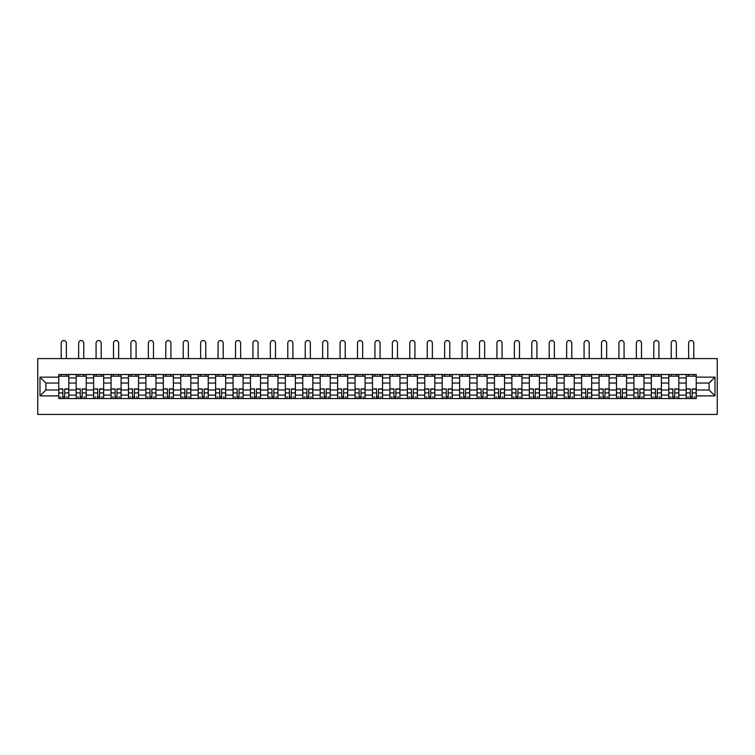 <?xml version="1.0" encoding="UTF-8"?>
<svg xmlns="http://www.w3.org/2000/svg" width="755" height="755" viewBox="0 0 755 755"><rect width="100%" height="100%" fill="white"/><g stroke="black" fill="none" stroke-linecap="round" stroke-linejoin="round"><path stroke-width="1.13" d="M37.75 414.448L717.25 414.448L717.25 358.587L37.75 358.587L37.75 414.448M76.179 398.536L76.179 377.915L68.809 377.915L68.809 398.536M68.809 377.915L68.809 374.508M76.179 377.915L76.179 374.508M86.24 374.508L86.24 398.536M93.611 398.536L93.611 374.508M103.671 374.508L103.671 398.536M111.042 398.536L111.042 374.508M121.093 374.508L121.093 398.536M128.473 398.536L128.473 374.508M138.524 374.508L138.524 398.536M145.894 398.536L145.894 374.508M155.955 374.508L155.955 398.536M163.325 398.536L163.325 374.508M173.386 374.508L173.386 398.536M180.756 398.536L180.756 374.508M190.807 374.508L190.807 398.536M198.188 398.536L198.188 374.508M208.238 374.508L208.238 398.536M215.609 398.536L215.609 374.508M225.669 374.508L225.669 398.536M233.04 398.536L233.04 374.508M243.101 374.508L243.101 398.536M250.471 398.536L250.471 374.508M260.522 374.508L260.522 398.536M267.902 398.536L267.902 374.508M277.953 374.508L277.953 398.536M285.324 398.536L285.324 374.508M295.384 374.508L295.384 398.536M302.755 398.536L302.755 374.508M312.815 374.508L312.815 398.536M320.186 398.536L320.186 374.508M330.237 374.508L330.237 398.536M337.617 398.536L337.617 374.508M347.668 374.508L347.668 398.536M355.048 398.536L355.048 374.508M365.099 374.508L365.099 398.536M372.47 398.536L372.47 374.508M382.53 374.508L382.53 398.536M389.901 398.536L389.901 374.508M399.952 374.508L399.952 398.536M407.332 398.536L407.332 374.508M417.383 374.508L417.383 398.536M424.763 398.536L424.763 374.508M434.814 374.508L434.814 398.536M442.185 398.536L442.185 374.508M452.245 374.508L452.245 398.536M459.616 398.536L459.616 374.508M469.676 374.508L469.676 398.536M477.047 398.536L477.047 374.508M487.098 374.508L487.098 398.536M494.478 398.536L494.478 374.508M504.529 374.508L504.529 398.536M511.899 398.536L511.899 374.508M521.96 374.508L521.96 398.536M529.331 398.536L529.331 374.508M539.391 374.508L539.391 398.536M546.762 398.536L546.762 374.508M556.812 374.508L556.812 398.536M564.193 398.536L564.193 374.508M574.244 374.508L574.244 398.536M581.614 398.536L581.614 374.508M591.675 374.508L591.675 398.536M599.045 398.536L599.045 374.508M609.106 374.508L609.106 398.536M616.476 398.536L616.476 374.508M626.527 374.508L626.527 398.536M633.907 398.536L633.907 374.508M643.958 374.508L643.958 398.536M651.329 398.536L651.329 374.508M661.389 374.508L661.389 398.536M668.76 398.536L668.76 374.508M678.82 374.508L678.82 398.536M686.191 398.536L686.191 374.508M686.191 389.986L678.82 389.986M668.76 389.986L661.389 389.986M651.329 389.986L643.958 389.986M633.907 389.986L626.527 389.986M616.476 389.986L609.106 389.986M599.045 389.986L591.675 389.986M581.614 389.986L574.244 389.986M564.193 389.986L556.812 389.986M546.762 389.986L539.391 389.986M529.331 389.986L521.96 389.986M511.899 389.986L504.529 389.986M494.478 389.986L487.098 389.986M477.047 389.986L469.676 389.986M459.616 389.986L452.245 389.986M442.185 389.986L434.814 389.986M424.763 389.986L417.383 389.986M407.332 389.986L399.952 389.986M389.901 389.986L382.53 389.986M372.47 389.986L365.099 389.986M355.048 389.986L347.668 389.986M337.617 389.986L330.237 389.986M320.186 389.986L312.815 389.986M302.755 389.986L295.384 389.986M285.324 389.986L277.953 389.986M267.902 389.986L260.522 389.986M250.471 389.986L243.101 389.986M233.04 389.986L225.669 389.986M215.609 389.986L208.238 389.986M198.188 389.986L190.807 389.986M180.756 389.986L173.386 389.986M163.325 389.986L155.955 389.986M145.894 389.986L138.524 389.986M128.473 389.986L121.093 389.986M111.042 389.986L103.671 389.986M93.611 389.986L86.24 389.986M76.179 389.986L68.809 389.986M686.191 383.059L678.82 383.059M668.76 383.059L661.389 383.059M651.329 383.059L643.958 383.059M633.907 383.059L626.527 383.059M616.476 383.059L609.106 383.059M599.045 383.059L591.675 383.059M581.614 383.059L574.244 383.059M564.193 383.059L556.812 383.059M546.762 383.059L539.391 383.059M529.331 383.059L521.96 383.059M511.899 383.059L504.529 383.059M494.478 383.059L487.098 383.059M477.047 383.059L469.676 383.059M459.616 383.059L452.245 383.059M442.185 383.059L434.814 383.059M424.763 383.059L417.383 383.059M407.332 383.059L399.952 383.059M389.901 383.059L382.53 383.059M372.47 383.059L365.099 383.059M355.048 383.059L347.668 383.059M337.617 383.059L330.237 383.059M320.186 383.059L312.815 383.059M302.755 383.059L295.384 383.059M285.324 383.059L277.953 383.059M267.902 383.059L260.522 383.059M250.471 383.059L243.101 383.059M233.04 383.059L225.669 383.059M215.609 383.059L208.238 383.059M198.188 383.059L190.807 383.059M180.756 383.059L173.386 383.059M163.325 383.059L155.955 383.059M145.894 383.059L138.524 383.059M128.473 383.059L121.093 383.059M111.042 383.059L103.671 383.059M93.611 383.059L86.24 383.059M76.179 383.059L68.809 383.059M45.904 389.986L58.758 389.986L58.758 383.059L45.904 383.059L45.904 389.986L39.987 395.903L39.987 377.141L58.758 377.141L58.758 383.059M696.242 383.059L696.242 389.986L709.096 389.986L709.096 383.059L696.242 383.059L696.242 374.508L58.758 374.508L58.758 377.141M696.242 377.141L715.013 377.141L715.013 395.903L696.242 395.903L696.242 389.986M58.758 389.986L58.758 398.536L696.242 398.536L696.242 395.903M58.758 395.903L39.987 395.903M64.732 396.856L62.835 396.856M58.758 376.188L68.809 376.188M82.163 396.856L80.257 396.856M76.179 376.188L86.24 376.188M99.584 396.856L97.688 396.856M93.611 376.188L103.671 376.188M117.016 396.856L115.119 396.856M111.042 376.188L121.093 376.188M134.447 396.856L132.55 396.856M128.473 376.188L138.524 376.188M151.878 396.856L149.971 396.856M145.894 376.188L155.955 376.188M169.299 396.856L167.402 396.856M163.325 376.188L173.386 376.188M186.73 396.856L184.833 396.856M180.756 376.188L190.807 376.188M204.161 396.856L202.264 396.856M198.188 376.188L208.238 376.188M221.593 396.856L219.696 396.856M215.609 376.188L225.669 376.188M239.024 396.856L237.117 396.856M233.04 376.188L243.101 376.188M256.445 396.856L254.548 396.856M250.471 376.188L260.522 376.188M273.876 396.856L271.979 396.856M267.902 376.188L277.953 376.188M291.307 396.856L289.41 396.856M285.324 376.188L295.384 376.188M308.738 396.856L306.832 396.856M302.755 376.188L312.815 376.188M326.16 396.856L324.263 396.856M320.186 376.188L330.237 376.188M343.591 396.856L341.694 396.856M337.617 376.188L347.668 376.188M361.022 396.856L359.125 396.856M355.048 376.188L365.099 376.188M378.453 396.856L376.547 396.856M372.47 376.188L382.53 376.188M395.875 396.856L393.978 396.856M389.901 376.188L399.952 376.188M413.306 396.856L411.409 396.856M407.332 376.188L417.383 376.188M430.737 396.856L428.84 396.856M424.763 376.188L434.814 376.188M448.168 396.856L446.262 396.856M442.185 376.188L452.245 376.188M465.59 396.856L463.693 396.856M459.616 376.188L469.676 376.188M483.021 396.856L481.124 396.856M477.047 376.188L487.098 376.188M500.452 396.856L498.555 396.856M494.478 376.188L504.529 376.188M517.883 396.856L515.976 396.856M511.899 376.188L521.96 376.188M535.304 396.856L533.408 396.856M529.331 376.188L539.391 376.188M552.735 396.856L550.839 396.856M546.762 376.188L556.812 376.188M570.167 396.856L568.27 396.856M564.193 376.188L574.244 376.188M587.598 396.856L585.701 396.856M581.614 376.188L591.675 376.188M605.029 396.856L603.122 396.856M599.045 376.188L609.106 376.188M622.45 396.856L620.553 396.856M616.476 376.188L626.527 376.188M639.881 396.856L637.984 396.856M633.907 376.188L643.958 376.188M657.312 396.856L655.415 396.856M651.329 376.188L661.389 376.188M674.744 396.856L672.837 396.856M668.76 376.188L678.82 376.188M692.165 396.856L690.268 396.856M686.191 376.188L696.242 376.188M39.987 377.141L45.904 383.059M709.096 389.986L715.013 395.903M709.096 383.059L715.013 377.141M66.355 358.587L66.355 343.119A2.567 2.567 0 0 0 63.779 340.552A2.567 2.567 0 0 0 61.212 343.119L61.212 358.587M62.835 389.155L58.814 388.919L62.835 388.919L62.835 398.423L58.814 398.423L61.042 398.423M58.814 389.155L58.814 398.423M64.732 396.97L62.835 396.97M67.299 396.97L66.516 396.97M61.042 396.97L60.258 396.97M66.516 398.423L68.752 398.423L68.752 388.919L64.732 388.919L64.732 398.423L61.212 398.423M68.752 398.423L66.355 398.423M66.355 374.508L66.355 376.188M61.212 374.508L61.212 376.188M83.777 358.587L83.777 343.119A2.567 2.567 0 0 0 81.21 340.552A2.567 2.567 0 0 0 78.643 343.119L78.643 358.587M80.257 389.155L76.236 388.919L80.257 388.919L80.257 398.423L76.236 398.423L78.473 398.423M76.236 389.155L76.236 398.423M82.163 396.97L80.257 396.97M84.73 396.97L83.947 396.97M78.473 396.97L77.689 396.97M83.947 398.423L86.183 398.423L86.183 388.919L82.163 388.919L82.163 398.423L78.643 398.423M86.183 398.423L83.777 398.423M83.777 374.508L83.777 376.188M78.643 374.508L78.643 376.188M101.208 358.587L101.208 343.119A2.567 2.567 0 0 0 98.641 340.552A2.567 2.567 0 0 0 96.074 343.119L96.074 358.587M97.688 389.155L93.667 388.919L97.688 388.919L97.688 398.423L93.667 398.423L95.904 398.423M93.667 389.155L93.667 398.423M99.584 396.97L97.688 396.97M102.161 396.97L101.378 396.97M95.904 396.97L95.121 396.97M101.378 398.423L103.614 398.423L103.614 388.919L99.584 388.919L99.584 398.423L96.074 398.423M103.614 398.423L101.208 398.423M101.208 374.508L101.208 376.188M96.074 374.508L96.074 376.188M118.639 358.587L118.639 343.119A2.567 2.567 0 0 0 116.072 340.552A2.567 2.567 0 0 0 113.495 343.119L113.495 358.587M115.119 389.155L111.098 388.919L115.119 388.919L115.119 398.423L111.098 398.423L113.335 398.423M111.098 389.155L111.098 398.423M117.016 396.97L115.119 396.97M119.583 396.97L118.809 396.97M113.335 396.97L112.552 396.97M118.809 398.423L121.036 398.423L121.036 388.919L117.016 388.919L117.016 398.423L113.495 398.423M121.036 398.423L118.639 398.423M118.639 374.508L118.639 376.188M113.495 374.508L113.495 376.188M136.07 358.587L136.07 343.119A2.567 2.567 0 0 0 133.493 340.552A2.567 2.567 0 0 0 130.926 343.119L130.926 358.587M132.55 389.155L128.529 388.919L132.55 388.919L132.55 398.423L128.529 398.423L130.757 398.423M128.529 389.155L128.529 398.423M134.447 396.97L132.55 396.97M137.014 396.97L136.23 396.97M130.757 396.97L129.973 396.97M136.23 398.423L138.467 398.423L138.467 388.919L134.447 388.919L134.447 398.423L130.926 398.423M138.467 398.423L136.07 398.423M136.07 374.508L136.07 376.188M130.926 374.508L130.926 376.188M153.491 358.587L153.491 343.119A2.567 2.567 0 0 0 150.924 340.552A2.567 2.567 0 0 0 148.357 343.119L148.357 358.587M149.971 389.155L145.951 388.919L149.971 388.919L149.971 398.423L145.951 398.423L148.188 398.423M145.951 389.155L145.951 398.423M151.878 396.97L149.971 396.97M154.445 396.97L153.661 396.97M148.188 396.97L147.404 396.97M153.661 398.423L155.898 398.423L155.898 388.919L151.878 388.919L151.878 398.423L148.357 398.423M155.898 398.423L153.491 398.423M153.491 374.508L153.491 376.188M148.357 374.508L148.357 376.188M170.923 358.587L170.923 343.119A2.567 2.567 0 0 0 168.356 340.552A2.567 2.567 0 0 0 165.789 343.119L165.789 358.587M167.402 389.155L163.382 388.919L167.402 388.919L167.402 398.423L163.382 398.423L165.619 398.423M163.382 389.155L163.382 398.423M169.299 396.97L167.402 396.97M171.876 396.97L171.092 396.97M165.619 396.97L164.835 396.97M171.092 398.423L173.329 398.423L173.329 388.919L169.299 388.919L169.299 398.423L165.789 398.423M173.329 398.423L170.923 398.423M170.923 374.508L170.923 376.188M165.789 374.508L165.789 376.188M188.354 358.587L188.354 343.119A2.567 2.567 0 0 0 185.787 340.552A2.567 2.567 0 0 0 183.21 343.119L183.21 358.587M184.833 389.155L180.813 388.919L184.833 388.919L184.833 398.423L180.813 398.423L183.05 398.423M180.813 389.155L180.813 398.423M186.73 396.97L184.833 396.97M189.307 396.97L188.523 396.97M183.05 396.97L182.266 396.97M188.523 398.423L190.751 398.423L190.751 388.919L186.73 388.919L186.73 398.423L183.21 398.423M190.751 398.423L188.354 398.423M188.354 374.508L188.354 376.188M183.21 374.508L183.21 376.188M205.785 358.587L205.785 343.119A2.567 2.567 0 0 0 203.208 340.552A2.567 2.567 0 0 0 200.641 343.119L200.641 358.587M202.264 389.155L198.244 388.919L202.264 388.919L202.264 398.423L198.244 398.423L200.471 398.423M198.244 389.155L198.244 398.423M204.161 396.97L202.264 396.97M206.728 396.97L205.945 396.97M200.471 396.97L199.688 396.97M205.945 398.423L208.182 398.423L208.182 388.919L204.161 388.919L204.161 398.423L200.641 398.423M208.182 398.423L205.785 398.423M205.785 374.508L205.785 376.188M200.641 374.508L200.641 376.188M223.206 358.587L223.206 343.119A2.567 2.567 0 0 0 220.639 340.552A2.567 2.567 0 0 0 218.072 343.119L218.072 358.587M219.696 389.155L215.666 388.919L219.696 388.919L219.696 398.423L215.666 398.423L217.902 398.423M215.666 389.155L215.666 398.423M221.593 396.97L219.696 396.97M224.16 396.97L223.376 396.97M217.902 396.97L217.119 396.97M223.376 398.423L225.613 398.423L225.613 388.919L221.593 388.919L221.593 398.423L218.072 398.423M225.613 398.423L223.206 398.423M223.206 374.508L223.206 376.188M218.072 374.508L218.072 376.188M240.637 358.587L240.637 343.119A2.567 2.567 0 0 0 238.07 340.552A2.567 2.567 0 0 0 235.503 343.119L235.503 358.587M237.117 389.155L233.097 388.919L237.117 388.919L237.117 398.423L233.097 398.423L235.334 398.423M233.097 389.155L233.097 398.423M239.024 396.97L237.117 396.97M241.591 396.97L240.807 396.97M235.334 396.97L234.55 396.97M240.807 398.423L243.044 398.423L243.044 388.919L239.024 388.919L239.024 398.423L235.503 398.423M243.044 398.423L240.637 398.423M240.637 374.508L240.637 376.188M235.503 374.508L235.503 376.188M258.068 358.587L258.068 343.119A2.567 2.567 0 0 0 255.501 340.552A2.567 2.567 0 0 0 252.925 343.119L252.925 358.587M254.548 389.155L250.528 388.919L254.548 388.919L254.548 398.423L250.528 398.423L252.765 398.423M250.528 389.155L250.528 398.423M256.445 396.97L254.548 396.97M259.022 396.97L258.238 396.97M252.765 396.97L251.981 396.97M258.238 398.423L260.466 398.423L260.466 388.919L256.445 388.919L256.445 398.423L252.925 398.423M260.466 398.423L258.068 398.423M258.068 374.508L258.068 376.188M252.925 374.508L252.925 376.188M275.5 358.587L275.5 343.119A2.567 2.567 0 0 0 272.923 340.552A2.567 2.567 0 0 0 270.356 343.119L270.356 358.587M271.979 389.155L267.959 388.919L271.979 388.919L271.979 398.423L267.959 398.423L270.186 398.423M267.959 389.155L267.959 398.423M273.876 396.97L271.979 396.97M276.443 396.97L275.66 396.97M270.186 396.97L269.412 396.97M275.66 398.423L277.897 398.423L277.897 388.919L273.876 388.919L273.876 398.423L270.356 398.423M277.897 398.423L275.5 398.423M275.5 374.508L275.5 376.188M270.356 374.508L270.356 376.188M292.921 358.587L292.921 343.119A2.567 2.567 0 0 0 290.354 340.552A2.567 2.567 0 0 0 287.787 343.119L287.787 358.587M289.41 389.155L285.381 388.919L289.41 388.919L289.41 398.423L285.381 398.423L287.617 398.423M285.381 389.155L285.381 398.423M291.307 396.97L289.41 396.97M293.874 396.97L293.091 396.97M287.617 396.97L286.834 396.97M293.091 398.423L295.328 398.423L295.328 388.919L291.307 388.919L291.307 398.423L287.787 398.423M295.328 398.423L292.921 398.423M292.921 374.508L292.921 376.188M287.787 374.508L287.787 376.188M310.352 358.587L310.352 343.119A2.567 2.567 0 0 0 307.785 340.552A2.567 2.567 0 0 0 305.218 343.119L305.218 358.587M306.832 389.155L302.812 388.919L306.832 388.919L306.832 398.423L302.812 398.423L305.048 398.423M302.812 389.155L302.812 398.423M308.738 396.97L306.832 396.97M311.305 396.97L310.522 396.97M305.048 396.97L304.265 396.97M310.522 398.423L312.759 398.423L312.759 388.919L308.738 388.919L308.738 398.423L305.218 398.423M312.759 398.423L310.352 398.423M310.352 374.508L310.352 376.188M305.218 374.508L305.218 376.188M327.783 358.587L327.783 343.119A2.567 2.567 0 0 0 325.216 340.552A2.567 2.567 0 0 0 322.64 343.119L322.64 358.587M324.263 389.155L320.243 388.919L324.263 388.919L324.263 398.423L320.243 398.423L322.479 398.423M320.243 389.155L320.243 398.423M326.16 396.97L324.263 396.97M328.736 396.97L327.953 396.97M322.479 396.97L321.696 396.97M327.953 398.423L330.19 398.423L330.19 388.919L326.16 388.919L326.16 398.423L322.64 398.423M330.19 398.423L327.783 398.423M327.783 374.508L327.783 376.188M322.64 374.508L322.64 376.188M345.214 358.587L345.214 343.119A2.567 2.567 0 0 0 342.638 340.552A2.567 2.567 0 0 0 340.071 343.119L340.071 358.587M341.694 389.155L337.674 388.919L341.694 388.919L341.694 398.423L337.674 398.423L339.901 398.423M337.674 389.155L337.674 398.423M343.591 396.97L341.694 396.97M346.158 396.97L345.384 396.97M339.901 396.97L339.127 396.97M345.384 398.423L347.611 398.423L347.611 388.919L343.591 388.919L343.591 398.423L340.071 398.423M347.611 398.423L345.214 398.423M345.214 374.508L345.214 376.188M340.071 374.508L340.071 376.188M362.645 358.587L362.645 343.119A2.567 2.567 0 0 0 360.069 340.552A2.567 2.567 0 0 0 357.502 343.119L357.502 358.587M359.125 389.155L355.095 388.919L359.125 388.919L359.125 398.423L355.095 398.423L357.332 398.423M355.095 389.155L355.095 398.423M361.022 396.97L359.125 396.97M363.589 396.97L362.806 396.97M357.332 396.97L356.549 396.97M362.806 398.423L365.043 398.423L365.043 388.919L361.022 388.919L361.022 398.423L357.502 398.423M365.043 398.423L362.645 398.423M362.645 374.508L362.645 376.188M357.502 374.508L357.502 376.188M380.067 358.587L380.067 343.119A2.567 2.567 0 0 0 377.5 340.552A2.567 2.567 0 0 0 374.933 343.119L374.933 358.587M376.547 389.155L372.526 388.919L376.547 388.919L376.547 398.423L372.526 398.423L374.763 398.423M372.526 389.155L372.526 398.423M378.453 396.97L376.547 396.97M381.02 396.97L380.237 396.97M374.763 396.97L373.98 396.97M380.237 398.423L382.474 398.423L382.474 388.919L378.453 388.919L378.453 398.423L374.933 398.423M382.474 398.423L380.067 398.423M380.067 374.508L380.067 376.188M374.933 374.508L374.933 376.188M397.498 358.587L397.498 343.119A2.567 2.567 0 0 0 394.931 340.552A2.567 2.567 0 0 0 392.355 343.119L392.355 358.587M393.978 389.155L389.957 388.919L393.978 388.919L393.978 398.423L389.957 398.423L392.194 398.423M389.957 389.155L389.957 398.423M395.875 396.97L393.978 396.97M398.451 396.97L397.668 396.97M392.194 396.97L391.411 396.97M397.668 398.423L399.905 398.423L399.905 388.919L395.875 388.919L395.875 398.423L392.355 398.423M399.905 398.423L397.498 398.423M397.498 374.508L397.498 376.188M392.355 374.508L392.355 376.188M414.929 358.587L414.929 343.119A2.567 2.567 0 0 0 412.362 340.552A2.567 2.567 0 0 0 409.786 343.119L409.786 358.587M411.409 389.155L407.389 388.919L411.409 388.919L411.409 398.423L407.389 398.423L409.616 398.423M407.389 389.155L407.389 398.423M413.306 396.97L411.409 396.97M415.873 396.97L415.099 396.97M409.616 396.97L408.842 396.97M415.099 398.423L417.326 398.423L417.326 388.919L413.306 388.919L413.306 398.423L409.786 398.423M417.326 398.423L414.929 398.423M414.929 374.508L414.929 376.188M409.786 374.508L409.786 376.188M432.36 358.587L432.36 343.119A2.567 2.567 0 0 0 429.784 340.552A2.567 2.567 0 0 0 427.217 343.119L427.217 358.587M428.84 389.155L424.81 388.919L428.84 388.919L428.84 398.423L424.81 398.423L427.047 398.423M424.81 389.155L424.81 398.423M430.737 396.97L428.84 396.97M433.304 396.97L432.521 396.97M427.047 396.97L426.264 396.97M432.521 398.423L434.757 398.423L434.757 388.919L430.737 388.919L430.737 398.423L427.217 398.423M434.757 398.423L432.36 398.423M432.36 374.508L432.36 376.188M427.217 374.508L427.217 376.188M449.782 358.587L449.782 343.119A2.567 2.567 0 0 0 447.215 340.552A2.567 2.567 0 0 0 444.648 343.119L444.648 358.587M446.262 389.155L442.241 388.919L446.262 388.919L446.262 398.423L442.241 398.423L444.478 398.423M442.241 389.155L442.241 398.423M448.168 396.97L446.262 396.97M450.735 396.97L449.952 396.97M444.478 396.97L443.695 396.97M449.952 398.423L452.188 398.423L452.188 388.919L448.168 388.919L448.168 398.423L444.648 398.423M452.188 398.423L449.782 398.423M449.782 374.508L449.782 376.188M444.648 374.508L444.648 376.188M467.213 358.587L467.213 343.119A2.567 2.567 0 0 0 464.646 340.552A2.567 2.567 0 0 0 462.079 343.119L462.079 358.587M463.693 389.155L459.672 388.919L463.693 388.919L463.693 398.423L459.672 398.423L461.909 398.423M459.672 389.155L459.672 398.423M465.59 396.97L463.693 396.97M468.166 396.97L467.383 396.97M461.909 396.97L461.126 396.97M467.383 398.423L469.619 398.423L469.619 388.919L465.59 388.919L465.59 398.423L462.079 398.423M469.619 398.423L467.213 398.423M467.213 374.508L467.213 376.188M462.079 374.508L462.079 376.188M484.644 358.587L484.644 343.119A2.567 2.567 0 0 0 482.077 340.552A2.567 2.567 0 0 0 479.5 343.119L479.5 358.587M481.124 389.155L477.103 388.919L481.124 388.919L481.124 398.423L477.103 398.423L479.34 398.423M477.103 389.155L477.103 398.423M483.021 396.97L481.124 396.97M485.588 396.97L484.814 396.97M479.34 396.97L478.557 396.97M484.814 398.423L487.041 398.423L487.041 388.919L483.021 388.919L483.021 398.423L479.5 398.423M487.041 398.423L484.644 398.423M484.644 374.508L484.644 376.188M479.5 374.508L479.5 376.188M502.075 358.587L502.075 343.119A2.567 2.567 0 0 0 499.499 340.552A2.567 2.567 0 0 0 496.932 343.119L496.932 358.587M498.555 389.155L494.534 388.919L498.555 388.919L498.555 398.423L494.534 398.423L496.762 398.423M494.534 389.155L494.534 398.423M500.452 396.97L498.555 396.97M503.019 396.97L502.235 396.97M496.762 396.97L495.978 396.97M502.235 398.423L504.472 398.423L504.472 388.919L500.452 388.919L500.452 398.423L496.932 398.423M504.472 398.423L502.075 398.423M502.075 374.508L502.075 376.188M496.932 374.508L496.932 376.188M519.497 358.587L519.497 343.119A2.567 2.567 0 0 0 516.93 340.552A2.567 2.567 0 0 0 514.363 343.119L514.363 358.587M515.976 389.155L511.956 388.919L515.976 388.919L515.976 398.423L511.956 398.423L514.193 398.423M511.956 389.155L511.956 398.423M517.883 396.97L515.976 396.97M520.45 396.97L519.666 396.97M514.193 396.97L513.409 396.97M519.666 398.423L521.903 398.423L521.903 388.919L517.883 388.919L517.883 398.423L514.363 398.423M521.903 398.423L519.497 398.423M519.497 374.508L519.497 376.188M514.363 374.508L514.363 376.188M536.928 358.587L536.928 343.119A2.567 2.567 0 0 0 534.361 340.552A2.567 2.567 0 0 0 531.794 343.119L531.794 358.587M533.408 389.155L529.387 388.919L533.408 388.919L533.408 398.423L529.387 398.423L531.624 398.423M529.387 389.155L529.387 398.423M535.304 396.97L533.408 396.97M537.881 396.97L537.098 396.97M531.624 396.97L530.841 396.97M537.098 398.423L539.334 398.423L539.334 388.919L535.304 388.919L535.304 398.423L531.794 398.423M539.334 398.423L536.928 398.423M536.928 374.508L536.928 376.188M531.794 374.508L531.794 376.188M554.359 358.587L554.359 343.119A2.567 2.567 0 0 0 551.792 340.552A2.567 2.567 0 0 0 549.215 343.119L549.215 358.587M550.839 389.155L546.818 388.919L550.839 388.919L550.839 398.423L546.818 398.423L549.055 398.423M546.818 389.155L546.818 398.423M552.735 396.97L550.839 396.97M555.312 396.97L554.529 396.97M549.055 396.97L548.272 396.97M554.529 398.423L556.756 398.423L556.756 388.919L552.735 388.919L552.735 398.423L549.215 398.423M556.756 398.423L554.359 398.423M554.359 374.508L554.359 376.188M549.215 374.508L549.215 376.188M571.79 358.587L571.79 343.119A2.567 2.567 0 0 0 569.213 340.552A2.567 2.567 0 0 0 566.646 343.119L566.646 358.587M568.27 389.155L564.249 388.919L568.27 388.919L568.27 398.423L564.249 398.423L566.476 398.423M564.249 389.155L564.249 398.423M570.167 396.97L568.27 396.97M572.734 396.97L571.95 396.97M566.476 396.97L565.693 396.97M571.95 398.423L574.187 398.423L574.187 388.919L570.167 388.919L570.167 398.423L566.646 398.423M574.187 398.423L571.79 398.423M571.79 374.508L571.79 376.188M566.646 374.508L566.646 376.188M589.211 358.587L589.211 343.119A2.567 2.567 0 0 0 586.644 340.552A2.567 2.567 0 0 0 584.077 343.119L584.077 358.587M585.701 389.155L581.671 388.919L585.701 388.919L585.701 398.423L581.671 398.423L583.908 398.423M581.671 389.155L581.671 398.423M587.598 396.97L585.701 396.97M590.165 396.97L589.381 396.97M583.908 396.97L583.124 396.97M589.381 398.423L591.618 398.423L591.618 388.919L587.598 388.919L587.598 398.423L584.077 398.423M591.618 398.423L589.211 398.423M589.211 374.508L589.211 376.188M584.077 374.508L584.077 376.188M606.642 358.587L606.642 343.119A2.567 2.567 0 0 0 604.076 340.552A2.567 2.567 0 0 0 601.509 343.119L601.509 358.587M603.122 389.155L599.102 388.919L603.122 388.919L603.122 398.423L599.102 398.423L601.339 398.423M599.102 389.155L599.102 398.423M605.029 396.97L603.122 396.97M607.596 396.97L606.812 396.97M601.339 396.97L600.555 396.97M606.812 398.423L609.049 398.423L609.049 388.919L605.029 388.919L605.029 398.423L601.509 398.423M609.049 398.423L606.642 398.423M606.642 374.508L606.642 376.188M601.509 374.508L601.509 376.188M624.074 358.587L624.074 343.119A2.567 2.567 0 0 0 621.507 340.552A2.567 2.567 0 0 0 618.93 343.119L618.93 358.587M620.553 389.155L616.533 388.919L620.553 388.919L620.553 398.423L616.533 398.423L618.77 398.423M616.533 389.155L616.533 398.423M622.45 396.97L620.553 396.97M625.027 396.97L624.243 396.97M618.77 396.97L617.986 396.97M624.243 398.423L626.471 398.423L626.471 388.919L622.45 388.919L622.45 398.423L618.93 398.423M626.471 398.423L624.074 398.423M624.074 374.508L624.074 376.188M618.93 374.508L618.93 376.188M641.505 358.587L641.505 343.119A2.567 2.567 0 0 0 638.928 340.552A2.567 2.567 0 0 0 636.361 343.119L636.361 358.587M637.984 389.155L633.964 388.919L637.984 388.919L637.984 398.423L633.964 398.423L636.191 398.423M633.964 389.155L633.964 398.423M639.881 396.97L637.984 396.97M642.448 396.97L641.665 396.97M636.191 396.97L635.417 396.97M641.665 398.423L643.902 398.423L643.902 388.919L639.881 388.919L639.881 398.423L636.361 398.423M643.902 398.423L641.505 398.423M641.505 374.508L641.505 376.188M636.361 374.508L636.361 376.188M658.926 358.587L658.926 343.119A2.567 2.567 0 0 0 656.359 340.552A2.567 2.567 0 0 0 653.792 343.119L653.792 358.587M655.415 389.155L651.386 388.919L655.415 388.919L655.415 398.423L651.386 398.423L653.622 398.423M651.386 389.155L651.386 398.423M657.312 396.97L655.415 396.97M659.879 396.97L659.096 396.97M653.622 396.97L652.839 396.97M659.096 398.423L661.333 398.423L661.333 388.919L657.312 388.919L657.312 398.423L653.792 398.423M661.333 398.423L658.926 398.423M658.926 374.508L658.926 376.188M653.792 374.508L653.792 376.188M676.357 358.587L676.357 343.119A2.567 2.567 0 0 0 673.79 340.552A2.567 2.567 0 0 0 671.223 343.119L671.223 358.587M672.837 389.155L668.817 388.919L672.837 388.919L672.837 398.423L668.817 398.423L671.053 398.423M668.817 389.155L668.817 398.423M674.744 396.97L672.837 396.97M677.31 396.97L676.527 396.97M671.053 396.97L670.27 396.97M676.527 398.423L678.764 398.423L678.764 388.919L674.744 388.919L674.744 398.423L671.223 398.423M678.764 398.423L676.357 398.423M676.357 374.508L676.357 376.188M671.223 374.508L671.223 376.188M693.788 358.587L693.788 343.119A2.567 2.567 0 0 0 691.221 340.552A2.567 2.567 0 0 0 688.645 343.119L688.645 358.587M690.268 389.155L686.248 388.919L690.268 388.919L690.268 398.423L686.248 398.423L688.484 398.423M686.248 389.155L686.248 398.423M692.165 396.97L690.268 396.97M694.742 396.97L693.958 396.97M688.484 396.97L687.701 396.97M693.958 398.423L696.185 398.423L696.185 388.919L692.165 388.919L692.165 398.423L688.645 398.423M696.185 398.423L693.788 398.423M693.788 374.508L693.788 376.188M688.645 374.508L688.645 376.188M668.76 377.915L661.389 377.915M651.329 377.915L643.958 377.915M633.907 377.915L626.527 377.915M616.476 377.915L609.106 377.915M599.045 377.915L591.675 377.915M581.614 377.915L574.244 377.915M564.193 377.915L556.812 377.915M546.762 377.915L539.391 377.915M529.331 377.915L521.96 377.915M511.899 377.915L504.529 377.915M494.478 377.915L487.098 377.915M477.047 377.915L469.676 377.915M459.616 377.915L452.245 377.915M442.185 377.915L434.814 377.915M424.763 377.915L417.383 377.915M407.332 377.915L399.952 377.915M389.901 377.915L382.53 377.915M372.47 377.915L365.099 377.915M355.048 377.915L347.668 377.915M337.617 377.915L330.237 377.915M320.186 377.915L312.815 377.915M302.755 377.915L295.384 377.915M285.324 377.915L277.953 377.915M267.902 377.915L260.522 377.915M250.471 377.915L243.101 377.915M233.04 377.915L225.669 377.915M215.609 377.915L208.238 377.915M198.188 377.915L190.807 377.915M180.756 377.915L173.386 377.915M163.325 377.915L155.955 377.915M145.894 377.915L138.524 377.915M128.473 377.915L121.093 377.915M111.042 377.915L103.671 377.915M93.611 377.915L86.24 377.915M686.191 377.915L678.82 377.915M668.76 395.12L661.389 395.12M651.329 395.12L643.958 395.12M633.907 395.12L626.527 395.12M616.476 395.12L609.106 395.12M599.045 395.12L591.675 395.12M581.614 395.12L574.244 395.12M564.193 395.12L556.812 395.12M546.762 395.12L539.391 395.12M529.331 395.12L521.96 395.12M511.899 395.12L504.529 395.12M494.478 395.12L487.098 395.12M477.047 395.12L469.676 395.12M459.616 395.12L452.245 395.12M442.185 395.12L434.814 395.12M424.763 395.12L417.383 395.12M407.332 395.12L399.952 395.12M389.901 395.12L382.53 395.12M372.47 395.12L365.099 395.12M355.048 395.12L347.668 395.12M337.617 395.12L330.237 395.12M320.186 395.12L312.815 395.12M302.755 395.12L295.384 395.12M285.324 395.12L277.953 395.12M267.902 395.12L260.522 395.12M250.471 395.12L243.101 395.12M233.04 395.12L225.669 395.12M215.609 395.12L208.238 395.12M198.188 395.12L190.807 395.12M180.756 395.12L173.386 395.12M163.325 395.12L155.955 395.12M145.894 395.12L138.524 395.12M128.473 395.12L121.093 395.12M111.042 395.12L103.671 395.12M93.611 395.12L86.24 395.12M76.179 395.12L68.809 395.12M686.191 395.12L678.82 395.12M62.835 392.93L58.814 392.93M68.752 389.155L64.732 389.155M68.752 392.93L64.732 392.93M80.257 392.93L76.236 392.93M86.183 389.155L82.163 389.155M86.183 392.93L82.163 392.93M97.688 392.93L93.667 392.93M103.614 389.155L99.584 389.155M103.614 392.93L99.584 392.93M115.119 392.93L111.098 392.93M121.036 389.155L117.016 389.155M121.036 392.93L117.016 392.93M132.55 392.93L128.529 392.93M138.467 389.155L134.447 389.155M138.467 392.93L134.447 392.93M149.971 392.93L145.951 392.93M155.898 389.155L151.878 389.155M155.898 392.93L151.878 392.93M167.402 392.93L163.382 392.93M173.329 389.155L169.299 389.155M173.329 392.93L169.299 392.93M184.833 392.93L180.813 392.93M190.751 389.155L186.73 389.155M190.751 392.93L186.73 392.93M202.264 392.93L198.244 392.93M208.182 389.155L204.161 389.155M208.182 392.93L204.161 392.93M219.696 392.93L215.666 392.93M225.613 389.155L221.593 389.155M225.613 392.93L221.593 392.93M237.117 392.93L233.097 392.93M243.044 389.155L239.024 389.155M243.044 392.93L239.024 392.93M254.548 392.93L250.528 392.93M260.466 389.155L256.445 389.155M260.466 392.93L256.445 392.93M271.979 392.93L267.959 392.93M277.897 389.155L273.876 389.155M277.897 392.93L273.876 392.93M289.41 392.93L285.381 392.93M295.328 389.155L291.307 389.155M295.328 392.93L291.307 392.93M306.832 392.93L302.812 392.93M312.759 389.155L308.738 389.155M312.759 392.93L308.738 392.93M324.263 392.93L320.243 392.93M330.19 389.155L326.16 389.155M330.19 392.93L326.16 392.93M341.694 392.93L337.674 392.93M347.611 389.155L343.591 389.155M347.611 392.93L343.591 392.93M359.125 392.93L355.095 392.93M365.043 389.155L361.022 389.155M365.043 392.93L361.022 392.93M376.547 392.93L372.526 392.93M382.474 389.155L378.453 389.155M382.474 392.93L378.453 392.93M393.978 392.93L389.957 392.93M399.905 389.155L395.875 389.155M399.905 392.93L395.875 392.93M411.409 392.93L407.389 392.93M417.326 389.155L413.306 389.155M417.326 392.93L413.306 392.93M428.84 392.93L424.81 392.93M434.757 389.155L430.737 389.155M434.757 392.93L430.737 392.93M446.262 392.93L442.241 392.93M452.188 389.155L448.168 389.155M452.188 392.93L448.168 392.93M463.693 392.93L459.672 392.93M469.619 389.155L465.59 389.155M469.619 392.93L465.59 392.93M481.124 392.93L477.103 392.93M487.041 389.155L483.021 389.155M487.041 392.93L483.021 392.93M498.555 392.93L494.534 392.93M504.472 389.155L500.452 389.155M504.472 392.93L500.452 392.93M515.976 392.93L511.956 392.93M521.903 389.155L517.883 389.155M521.903 392.93L517.883 392.93M533.408 392.93L529.387 392.93M539.334 389.155L535.304 389.155M539.334 392.93L535.304 392.93M550.839 392.93L546.818 392.93M556.756 389.155L552.735 389.155M556.756 392.93L552.735 392.93M568.27 392.93L564.249 392.93M574.187 389.155L570.167 389.155M574.187 392.93L570.167 392.93M585.701 392.93L581.671 392.93M591.618 389.155L587.598 389.155M591.618 392.93L587.598 392.93M603.122 392.93L599.102 392.93M609.049 389.155L605.029 389.155M609.049 392.93L605.029 392.93M620.553 392.93L616.533 392.93M626.471 389.155L622.45 389.155M626.471 392.93L622.45 392.93M637.984 392.93L633.964 392.93M643.902 389.155L639.881 389.155M643.902 392.93L639.881 392.93M655.415 392.93L651.386 392.93M661.333 389.155L657.312 389.155M661.333 392.93L657.312 392.93M672.837 392.93L668.817 392.93M678.764 389.155L674.744 389.155M678.764 392.93L674.744 392.93M690.268 392.93L686.248 392.93M696.185 389.155L692.165 389.155M696.185 392.93L692.165 392.93"/></g></svg>
